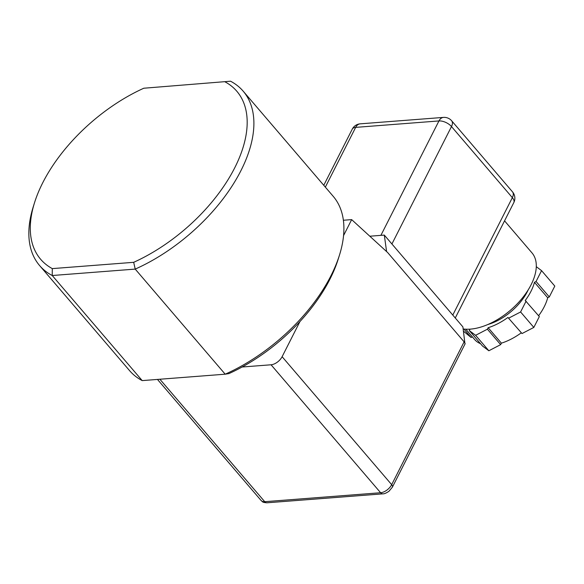<?xml version="1.0" encoding="UTF-8"?>
<svg xmlns="http://www.w3.org/2000/svg" width="584" height="584" viewBox="0 0 584 584"><rect width="100%" height="100%" fill="white"/><g stroke="black" fill="none" stroke-linecap="round" stroke-linejoin="round"><path stroke-width="0.88" d="M536.294 266.684L541.565 270.633L554.8 286.087L549.296 296.935L547.697 297.767L534.462 282.313L536.068 281.481L549.296 296.935M538.616 315.747A46.304 25.484 -40.6 0 0 547.697 297.767M534.462 282.313A46.304 25.484 -40.6 0 1 525.242 300.483L539.331 316.579L533.827 327.427L522.023 333.552L507.934 317.455L522.023 333.552M501.393 343.166L500.649 344.64L487.414 329.186L488.166 327.712L501.393 343.166A46.304 25.484 -40.6 0 0 521.169 332.909M500.649 344.64L488.844 350.765L482.537 346.042L469.31 330.588L470.04 329.15M465.798 329.201L474.646 339.538A46.304 25.484 -40.6 0 0 480.53 343.691M472.346 336.851L471.127 337.486L463.506 331.216M471.127 337.486L463.915 329.055M487.414 329.186L475.61 335.311L469.31 330.588M488.844 350.765L475.61 335.311M526.104 301.125L520.599 311.973L508.788 318.097M533.827 327.427L520.599 311.973M541.565 270.633L536.068 281.481M488.166 327.712A46.304 25.484 -40.6 0 0 507.934 317.455M487.764 324.543A41.428 22.805 -40.6 0 0 528.148 289.971M463.192 328.967A53.611 29.514 -40.6 0 0 518.731 302.249A53.611 29.514 -40.6 0 0 532.499 253.522A53.611 29.514 -40.6 0 0 532.017 252.923L504.554 220.847M386.593 251.573L384.309 235.096L462.9 326.894L464.966 343.969A4.876 2.446 -153.1 0 0 464.119 341.852L387.645 252.529L351.663 219.613L343.385 220.256M299.935 321.572L282.116 356.7A9.745 5.365 139.4 0 1 271.056 364.781L242.097 367.015M351.663 219.613L343.56 235.578M384.309 235.096L369.811 236.221M464.791 344.436L465.119 343.793M228.943 373.585A129.152 71.095 -40.6 0 0 338.253 258.997L339.545 254.865A134.028 73.781 139.4 0 1 225.19 374.191L142.211 380.607L52.231 275.517L135.211 269.1L225.19 374.191L228.943 373.585M225.19 81.935A129.152 71.095 139.4 0 1 234.71 167.849A129.152 71.095 139.4 0 1 133.678 262.318L52.29 268.611A129.152 71.095 139.4 0 1 34.492 202.816A129.152 71.095 139.4 0 1 143.803 88.228L230.541 81.205L143.803 88.228M133.678 262.318L135.211 269.1A134.028 73.781 -40.6 0 0 243.199 91.192A134.028 73.781 -40.6 0 0 230.541 81.205M34.492 202.816L33.208 206.94A134.028 73.781 -40.6 0 0 39.581 265.53A134.028 73.781 -40.6 0 0 52.231 275.517L52.29 268.611M243.199 91.192L333.172 196.275A134.028 73.781 139.4 0 1 339.545 254.865M142.211 380.607A134.028 73.781 139.4 0 1 129.553 370.614L39.581 265.53M380.899 235.359L438.949 120.939A9.745 6.497 -94.4 0 1 443.49 117.399L360.197 123.837A9.745 6.497 85.6 0 0 355.656 127.378L438.949 120.939A9.745 4.898 26.9 0 1 451.49 126.56L512.351 197.648A9.745 5.365 -40.6 0 0 512.511 191.866L451.651 120.778A9.745 5.365 139.4 0 1 451.49 126.56L391.915 243.981M452.782 315.068L512.351 197.648A9.745 4.898 26.9 0 1 513.803 202.612A9.745 9.745 0 0 0 512.511 191.866M360.197 123.837A9.745 9.745 0 0 0 352.254 129.152A9.745 4.898 26.9 0 1 355.656 127.378L325.339 187.128M464.119 341.852L391.674 484.662A4.876 2.446 26.9 0 1 392.397 487.144L465.178 343.684M382.9 493.838A4.876 3.248 -94.4 0 1 380.615 492.735L264.727 501.692A9.745 5.365 139.4 0 1 261.136 500.517C262.683 501.539 261.698 502.444 267.005 502.795L382.9 493.838C384.184 493.969 386.206 493.115 388.966 491.268L392.397 487.144M282.116 356.7L391.674 484.662A9.745 5.365 139.4 0 1 380.615 492.735L271.056 364.781M159.877 379.235L264.727 501.692A4.876 3.248 85.6 0 0 267.005 502.795M451.651 120.778A9.745 9.745 0 0 0 443.49 117.399M455.272 317.981L513.803 202.612M323.77 185.296L352.254 129.152M157.454 379.425L261.136 500.517"/></g></svg>
